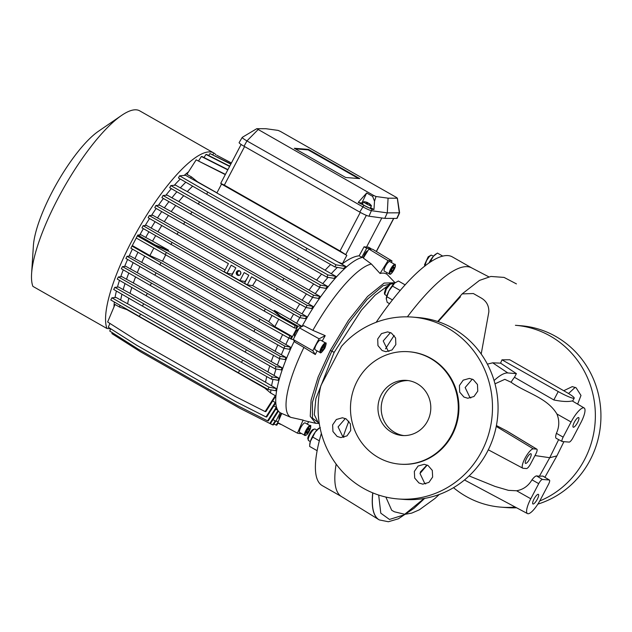 <?xml version="1.0" encoding="UTF-8"?>
<svg xmlns="http://www.w3.org/2000/svg" width="632" height="632" viewBox="0 0 632 632"><rect width="100%" height="100%" fill="white"/><g stroke="black" fill="none" stroke-linecap="round" stroke-linejoin="round"><path stroke-width="0.95" d="M319.255 423.487L315.692 423.298L310.241 416.306L311.094 400.119L318.125 377.059L330.315 350.452L348.406 320.448L367.563 296.479L384.161 283.073L395.063 282.765M433.52 256.142L431.158 255.099L429.223 256.655L426.489 260.732L424.83 266.064M424.854 266.175L424.53 264.769L428.172 256.829L431.158 255.099M384.706 294.409L384.375 293.003L385.741 288.461L389.628 283.776L391.003 283.334L386.342 288.966L384.706 294.409L386.808 295.91M393.373 284.376L391.003 283.334M316.885 430.06L314.862 428.97C313.504 429.223 311.829 431.111 309.854 434.642C308.116 438.197 307.745 440.188 308.74 440.63M307.895 438.687L308.527 440.567L310.328 441.594M308.329 439.129C306.078 439.287 311.489 428.946 313.433 429.412M314.862 428.97L313.14 429.452M213.75 152.968L139.704 110.845A103.925 27.919 119.6 0 0 121.589 115.419A103.925 27.919 119.6 0 0 57.828 198.748A103.925 27.919 119.6 0 0 31.6 273.609A103.925 27.919 119.6 0 0 32.888 286.367L106.934 328.49A103.925 27.919 -60.4 0 1 131.875 240.871A103.925 27.919 -60.4 0 1 213.75 152.968A103.925 27.919 -60.4 0 1 215.954 154.848M31.6 273.609L33.393 245.666A75.184 20.2 -60.4 0 1 52.369 191.52A75.184 20.2 -60.4 0 1 98.489 131.235L121.589 115.419M139.822 234.914A88.448 23.763 -60.4 0 1 143.377 228.65M145.218 225.529A88.448 23.763 -60.4 0 1 149.531 218.522M151.53 215.393A88.448 23.763 -60.4 0 1 156.167 208.457M158.379 205.305A88.448 23.763 -60.4 0 1 163.388 198.495M165.884 195.264A88.448 23.763 -60.4 0 1 171.319 188.652M174.282 185.295A88.448 23.763 -60.4 0 1 180.302 179.022M184.165 175.435A88.448 23.763 -60.4 0 1 188.47 171.904M155.63 235.72A87.342 23.463 119.6 0 0 152.549 241.116L168.594 250.24L155.409 245.066L137.815 235.057L141.086 234.828L145.715 237.458A88.448 23.763 -60.4 0 1 148.915 231.841M168.428 215.536A87.342 23.463 119.6 0 0 164.312 221.65L313.03 306.425L307.105 305.367L149.27 215.583L148.141 217.724L228.428 263.631L224.194 271.697L226.967 273.277L231.209 265.211L235.831 267.842L231.596 275.908L239.931 280.648L244.165 272.582L248.795 275.212L244.56 283.278L247.333 284.858L252.603 285.617L306.678 316.537L301.014 315.534L172.046 242.412L143.101 225.703L146.498 225.419L151.151 228.065A88.448 23.763 -60.4 0 1 155.061 221.713M149.27 215.583L152.826 215.291L157.487 217.937A88.448 23.763 -60.4 0 1 161.705 211.649M175.656 205.574A87.342 23.463 119.6 0 0 171.217 211.57L319.926 296.345L313.591 295.223L155.891 205.511L159.691 205.195L164.367 207.857A88.448 23.763 -60.4 0 1 168.918 201.679M183.62 195.746A87.342 23.463 119.6 0 0 178.801 201.545L327.495 286.328L320.527 285.095L163.032 195.501L167.219 195.154L171.912 197.824A88.448 23.763 -60.4 0 1 176.849 191.836M192.649 186.156A87.342 23.463 119.6 0 0 187.325 191.591L335.971 276.389L327.961 274.967L170.83 185.579L175.641 185.184L180.365 187.87A88.448 23.763 -60.4 0 1 185.824 182.214M179.567 175.815L207.786 192.104L206.664 194.237L178.445 177.955L179.567 175.815L185.587 175.317L190.366 178.034A88.448 23.763 -60.4 0 1 191.599 176.992L186.922 174.329L196.165 159.857L225.427 174.369M239.141 270.686A2.433 2.323 -85.4 0 0 238.762 275.465M237.427 275.181A2.433 2.323 -85.4 0 0 240.768 273.735A2.433 2.323 -85.4 0 0 238.738 270.622A2.433 2.323 -85.4 0 0 237.427 275.181M165.647 254.98L162.527 261.15L268.782 321.593L272.068 315.455M279.297 418.992A3.871 1.043 -60.4 0 1 279.17 418.953A3.871 1.043 -60.4 0 1 279.376 416.725A3.871 1.043 -60.4 0 1 281.382 413.304M386.942 272.668L386.373 273.988A84.096 22.594 119.6 0 0 380.069 273.49L371.403 264.026L363.321 258.077L368.906 249.055A98.955 26.584 -60.4 0 1 370.96 249.016A98.955 26.584 -60.4 0 1 372.801 249.363L392.022 260.937A98.387 26.433 119.6 0 0 390.134 260.566A98.387 26.433 119.6 0 0 388.04 260.613L380.069 273.49M290.886 417.389L303.091 420.106L297.451 433.157L277.788 422.618L281.746 413.454L290.886 417.389A87.777 23.582 -60.4 0 1 303.921 347.434L295.026 342.188L293.272 339.51A98.955 26.584 -60.4 0 1 296.266 333.672A98.955 26.584 -60.4 0 1 299.394 327.85L303.708 325.654L312.88 330.362A87.777 23.582 -60.4 0 1 371.403 264.026M312.88 330.362L325.227 335.655A84.096 22.594 119.6 0 0 322.217 341.051M240.073 271.199A2.046 1.951 -85.4 0 0 238.414 274.904A2.046 1.951 -85.4 0 0 239.765 275.102M368.906 249.055L388.04 260.613M325.227 335.655L319.073 338.784A98.387 26.433 119.6 0 0 315.874 344.748A98.387 26.433 119.6 0 0 312.808 350.721L315.313 354.536L303.921 347.434M293.272 339.51L312.808 350.721M371.45 205.906L370.305 208.094A4.424 0.529 -152.3 0 1 365.091 205.929A4.424 0.529 -152.3 0 1 364.751 205.732A3.302 0.395 -152.3 0 1 362.776 204.405A4.424 0.529 -152.3 0 1 362.476 203.978L363.621 201.79A4.424 0.529 -152.3 0 1 363.779 201.742A9.401 9.401 0 0 1 365.359 201.885A9.219 2.702 88.4 0 0 365.122 201.877A9.401 8.595 88.3 0 1 367.145 202.548A9.401 1.825 113.9 0 0 366.481 203.006A9.219 7.078 49.1 0 1 366.931 203.243A9.219 7.078 49.1 0 1 367.374 203.512A9.401 3.184 -54.4 0 1 368.44 203.283A9.401 9.038 69.9 0 1 370.178 204.752A9.219 1.588 -30.1 0 1 370.494 204.784A9.401 8.793 -66.4 0 0 368.891 203.314A9.401 1.627 -56 0 1 368.985 203.362A9.401 9.401 0 0 1 371.411 205.748A4.424 0.529 -152.3 0 1 371.45 205.906A4.424 0.529 -152.3 0 1 366.244 203.749A4.424 0.529 -152.3 0 1 363.621 201.79M362.776 204.405A4.424 0.529 27.7 0 0 364.751 205.732M389.818 261.585A5.53 1.485 119.6 0 0 385.457 266.262A5.53 1.485 119.6 0 0 384.351 271.191L389.833 274.209C390.631 274.809 392.33 272.692 394.929 267.873C395.466 264.942 395.458 263.813 394.905 264.476L389.818 261.585M320.55 340.095A5.53 1.485 119.6 0 0 320.369 340.04A5.53 1.485 119.6 0 0 316.356 344.472A5.53 1.485 119.6 0 0 315.084 349.709L320.171 352.601C320.495 353.596 322.051 352.119 324.856 348.169C326.262 344.156 326.523 342.425 325.638 342.994L320.55 340.095M305.122 422.903A5.53 1.485 119.6 0 0 304.94 422.848A5.53 1.485 119.6 0 0 300.927 427.272A5.53 1.485 119.6 0 0 299.655 432.509L305.137 435.527C309.593 434.69 311.939 423.021 310.209 425.802L305.122 422.903M369.143 203.654L368.251 203.148A9.401 3.381 115 0 0 367.666 202.611A9.401 3.381 115 0 0 367.603 202.588A9.401 9.227 -71.8 0 0 365.438 201.9A9.219 2.702 88.4 0 0 365.359 201.885M393.444 269.611A2.765 0.743 119.6 0 0 393.973 268.387A2.765 0.743 119.6 0 0 393.91 267.115A2.765 0.743 119.6 0 0 393.523 267.265A2.765 0.743 119.6 0 0 392.575 268.276A2.765 0.743 119.6 0 0 391.295 270.709A2.765 0.743 119.6 0 0 391.129 271.476A2.765 0.743 119.6 0 0 391.358 271.973A2.765 0.743 119.6 0 0 392.701 270.82A2.765 0.743 119.6 0 0 393.444 269.611M391.295 270.709L391.358 271.973L392.701 270.82L393.973 268.387L393.91 267.115L393.42 267.344M322.091 350.491A2.765 0.743 119.6 0 0 322.668 350.199A2.765 0.743 119.6 0 0 324.177 348.129A2.765 0.743 119.6 0 0 324.88 345.988A2.765 0.743 119.6 0 0 324.255 345.783A2.765 0.743 119.6 0 0 324.066 345.925A2.765 0.743 119.6 0 0 322.557 347.995A2.765 0.743 119.6 0 0 321.862 349.986A2.765 0.743 119.6 0 0 321.862 350.136A2.765 0.743 119.6 0 0 322.091 350.491M321.862 350.136L322.668 350.199L324.177 348.129L324.88 345.988L324.066 345.925M376.159 322.296A131.567 35.345 -60.4 0 1 452.37 256.908L471.662 267.881M385.544 348.856A131.567 35.345 -60.4 0 1 394.178 335.458M407.387 316.845A131.567 35.345 -60.4 0 1 467.467 266.68A131.567 35.345 -60.4 0 1 471.504 267.802L488.844 276.856M389.549 303.684L387.179 302.333L386.255 298.549A10.507 2.82 -60.4 0 1 388.909 290.981L392.496 286.099L400.206 290.483M571.091 421.994A16.582 4.456 -60.4 0 1 583.605 407.806A16.582 4.456 -60.4 0 1 584.181 407.988A16.582 4.456 -60.4 0 1 580.816 422.769L572.876 437.905A4.898 1.319 -60.4 0 1 569.179 442.092L562.322 441.547A4.898 1.319 -60.4 0 1 562.172 441.507A4.898 1.319 -60.4 0 1 563.144 437.131L571.091 421.994L556.911 413.992C559.541 420.399 559.375 426.845 556.397 433.323C555.465 436.254 555.425 437.921 556.263 438.316M584.181 407.988L572.205 400.909C568.271 401.928 562.148 401.62 553.829 399.961L514.472 377.296A18.526 4.977 119.6 0 0 511.043 382.234C526.093 393.017 547.067 397.496 556.911 413.992M428.03 465.476L432.296 470.406L432.644 477.034L428.907 482.421L422.769 484.152L418.953 482.982L414.695 478.053L414.339 471.425L418.068 466.037L424.206 464.307L428.03 465.476M427.2 465.065L419.996 473.479L424.751 483.441L425.699 483.914M346.21 418.937L350.405 423.859L350.713 430.487L347 435.875L340.909 437.605L337.132 436.436L332.938 431.514L332.63 424.886L336.35 419.498L342.441 417.76L346.21 418.937M345.356 418.502L338.081 426.9L342.931 436.894L343.855 437.352M341.525 346.304A91.213 87.177 94.6 0 1 412.546 317.098A91.213 87.177 94.6 0 1 447.393 327.85A91.213 87.177 94.6 0 1 481.663 451.461A91.213 87.177 94.6 0 1 398.049 498.948A91.213 87.177 94.6 0 1 363.203 488.196A91.213 87.177 94.6 0 1 320.961 385.481L341.525 346.304M412.546 317.098L418.115 317.541A91.213 87.177 94.6 0 1 452.962 328.292A91.213 87.177 94.6 0 1 487.24 451.912A91.213 87.177 94.6 0 1 403.619 499.391L398.049 498.948M563.728 390.718L572.276 386.618L576.1 387.787L580.99 395.45L577.672 404.046M539.728 500.986A91.213 87.177 -85.4 0 0 595.17 421.647A91.213 87.177 -85.4 0 0 550.259 336.05A91.213 87.177 -85.4 0 0 515.412 325.298L520.989 325.741A91.213 87.177 -85.4 0 1 555.828 336.493A91.213 87.177 -85.4 0 1 590.106 460.112A91.213 87.177 -85.4 0 1 537.856 504.115M453.507 487.683A91.213 87.177 -85.4 0 0 466.076 496.397A91.213 87.177 -85.4 0 0 500.915 507.148A91.213 87.177 -85.4 0 0 515.23 507.054M500.915 507.148L506.485 507.591A91.213 87.177 -85.4 0 0 516.589 507.78M473.234 379.587L477.468 384.517L477.76 391.145L473.961 396.525L467.775 398.247L463.943 397.07L459.701 392.148L459.417 385.52L463.224 380.14L469.41 378.418L473.234 379.587M472.317 379.137L465.144 387.535L469.955 397.552L470.816 397.986M391.413 333.048L395.593 337.97L395.837 344.582L392.038 349.97L385.907 351.7L382.123 350.531L377.952 345.609L377.707 338.989L381.491 333.609L387.629 331.871L391.413 333.048M390.465 332.574L383.221 340.964L388.135 351.013L388.964 351.424M534.024 499.027A5.53 1.485 119.6 0 0 532.91 503.965A5.53 1.485 119.6 0 0 537.271 499.288A5.53 1.485 119.6 0 0 538.377 494.35A5.53 1.485 119.6 0 0 534.024 499.027M574.33 422.255A5.53 1.485 119.6 0 0 573.224 427.192A5.53 1.485 119.6 0 0 577.577 422.516A5.53 1.485 119.6 0 0 578.691 417.578A5.53 1.485 119.6 0 0 574.33 422.255M378.363 457.513A56.382 53.886 94.6 0 1 352.782 392.03A56.382 53.886 94.6 0 1 408.864 351.74A56.382 53.886 94.6 0 1 430.4 358.384A56.382 53.886 94.6 0 1 455.98 423.867A56.382 53.886 94.6 0 1 399.898 464.157A56.382 53.886 94.6 0 1 378.363 457.513M408.864 351.74L409.512 351.795A56.382 53.886 94.6 0 1 431.048 358.439A56.382 53.886 94.6 0 1 452.236 434.856A56.382 53.886 94.6 0 1 400.546 464.204L399.898 464.157M526.614 458.445A5.53 1.485 119.6 0 0 525.5 463.375A5.53 1.485 119.6 0 0 529.853 458.706A5.53 1.485 119.6 0 0 530.967 453.768A5.53 1.485 119.6 0 0 526.614 458.445M417.136 383.656A27.642 26.418 94.6 0 1 429.673 415.753A27.642 26.418 94.6 0 1 402.181 435.503A27.642 26.418 94.6 0 1 391.627 432.241A27.642 26.418 94.6 0 1 379.089 400.143A27.642 26.418 94.6 0 1 406.581 380.393A27.642 26.418 94.6 0 1 417.136 383.656M408.193 380.575A27.642 26.418 -85.4 0 0 382.107 401.225A27.642 26.418 -85.4 0 0 394.866 432.501A27.642 26.418 -85.4 0 0 403.808 435.574M114.005 306.883A88.448 23.763 -60.4 0 1 114.353 302.025M115.016 297.569A88.448 23.763 -60.4 0 1 116.406 291.044M117.434 287.125A88.448 23.763 -60.4 0 1 119.488 280.363M120.712 276.745A88.448 23.763 -60.4 0 1 123.272 269.84M124.63 266.428A88.448 23.763 -60.4 0 1 127.609 259.436M129.086 256.142A88.448 23.763 -60.4 0 1 132.42 249.103M106.934 328.49L110.703 328.79M126.874 309.245A87.342 23.463 119.6 0 0 126.835 309.609L264.761 388.072L270.599 392.986L275.291 395.656L265.132 411.566L235.151 396.39L136.101 340.048L107.638 321.98L115.016 304.482L119.717 307.152A88.448 23.763 -60.4 0 1 119.906 305.232M128.794 298.193A87.342 23.463 119.6 0 0 127.632 303.779L265.558 382.234L276.113 388.467L269.035 387.211L111.904 297.822L116.154 297.475L120.688 300.05A88.448 23.763 -60.4 0 1 121.952 294.243M131.819 287.481A87.342 23.463 119.6 0 0 130.05 293.335L278.625 378.047L272.305 376.933L114.819 287.339L118.611 287.023L123.177 289.622A88.448 23.763 -60.4 0 1 125.033 283.563M135.564 276.942A87.342 23.463 119.6 0 0 133.344 282.97L281.967 367.698L276.089 366.655L118.389 276.942L121.913 276.65L126.495 279.257A88.448 23.763 -60.4 0 1 128.81 273.04M139.877 266.514A87.342 23.463 119.6 0 0 137.27 272.653L285.933 357.388L280.316 356.393L122.482 266.601L125.855 266.325L130.453 268.94A88.448 23.763 -60.4 0 1 133.147 262.628M144.681 256.181A87.342 23.463 119.6 0 0 141.742 262.375L290.428 347.118L284.937 346.146L127.024 256.315L130.318 256.039L134.932 258.662A88.448 23.763 -60.4 0 1 137.958 252.302M229.74 166.169L206.68 154.492L205.969 154.437L204.002 157.518M229.613 166.406L205.969 154.437M227.915 169.629L202.098 156.562L201.387 156.507L198.638 160.812M227.797 169.874L201.387 156.507M225.3 174.614L196.165 159.857M191.599 176.992L197.5 181.779L216.942 192.839M216.902 192.918L190.366 178.034M207.786 192.104L336.003 264.808L346.028 266.586L216.871 192.973L221.54 184.086L220.734 183.312L241.132 144.467M206.664 194.237L334.873 266.941L343.445 268.466L346.028 266.586M187.325 191.591L180.365 187.87M335.971 276.389L333.917 278.364L326.839 277.108L169.708 187.72L170.83 185.579M178.801 201.545L171.912 197.824M327.495 286.328L325.717 288.35L319.397 287.228L161.91 197.642L163.032 195.501M171.217 211.57L164.367 207.857M319.926 296.345L318.346 298.407L312.469 297.364L154.769 207.652L155.891 205.511M164.312 221.65L157.487 217.937M161.776 225.585A87.342 23.463 119.6 0 0 157.96 231.778L151.151 228.065M239.931 280.648L245.461 281.556M226.967 273.277L232.505 274.185M157.96 231.778L225.103 269.967M306.678 316.537L305.375 318.647L299.892 317.675L141.979 227.844L143.101 225.703M152.549 241.116L145.715 237.458M132.041 246.069L136.259 238.027M137.397 235.862L137.815 235.057M141.742 262.375L134.932 258.662M127.024 256.315L125.902 258.456L154.848 275.157L253.898 331.5L255.02 329.367M290.428 347.118L289.488 349.291L283.815 348.287L253.898 331.5M137.27 272.653L130.453 268.94M122.482 266.601L121.36 268.742L150.266 285.427L249.316 341.77L250.438 339.629M285.933 357.388L285.119 359.576L279.194 358.526L249.316 341.77M133.344 282.97L126.495 279.257M118.389 276.942L117.268 279.075L146.111 295.721L245.153 352.071L246.282 349.93M281.967 367.698L281.303 369.918L274.967 368.788L245.153 352.071M130.05 293.335L123.177 289.622M114.819 287.339L113.697 289.48L142.437 306.062L241.479 362.405L242.601 360.272M278.625 378.047L278.151 380.306L271.183 379.066L241.479 362.405M127.632 303.779L120.688 300.05M111.904 297.822L110.782 299.963L139.34 316.442L238.39 372.793L239.512 370.652M276.113 388.467L275.923 390.774L267.913 389.352L238.39 372.793M126.835 309.609L119.717 307.152M275.291 395.656L275.054 397.204L265.843 411.63L265.132 411.566M272.637 400.988L275.236 402.466L266.001 416.938L235.91 401.707L136.86 345.364L108.293 327.226L109.905 323.418M275.236 402.466L275.283 403.579L266.712 416.994L266.001 416.938M273.79 405.91L276.231 407.3L267.589 420.841L237.427 405.57L138.376 349.227L109.747 331.05L110.711 328.758M276.231 407.3L276.492 408.067L268.3 420.896L267.589 420.841M275.773 409.188L277.851 410.373M278.009 410.61L269.817 423.448L239.615 408.161L140.573 351.811L111.904 333.617L112.299 332.669M278.412 411.156L270.528 423.503L269.817 423.448M280.245 423.93L278.009 423.235M280.798 424.23L280.031 424.262M231.415 162.977L216.871 155.306M338.713 262.28L342.41 263.757L346.826 255.352L221.54 184.086M341.786 263.402A88.448 23.763 119.6 0 0 341.248 263.868M299.821 317.635A88.448 23.763 119.6 0 0 296.606 323.292L301.227 325.922A88.448 23.763 119.6 0 0 300.469 327.305M361.765 257.311L359.142 255.818L364.072 246.78L366.678 248.265L361.765 257.311A88.448 23.763 119.6 0 1 363.661 257.153L363.803 257.232M359.142 255.818C354.449 256.26 348.872 258.907 342.41 263.757M337.385 267.391A88.448 23.763 119.6 0 0 331.247 273.703M328.04 277.322A88.448 23.763 119.6 0 0 322.794 283.657M319.942 287.331A88.448 23.763 119.6 0 0 315.25 293.69M312.65 297.396A88.448 23.763 119.6 0 0 308.369 303.771M313.03 306.425L311.6 308.503L305.983 307.507A88.448 23.763 119.6 0 0 302.033 313.899M334.873 266.941L336.003 264.808M305.706 250.58L306.828 248.447M325.251 270.054A87.342 23.463 -60.4 0 1 330.623 264.563M326.839 277.108L327.961 274.967M198.274 204.199L199.396 202.066M298.438 258.409L297.317 260.55M316.727 280.008A87.342 23.463 -60.4 0 1 321.585 274.154M319.397 287.228L320.527 285.095M190.651 214.224L191.773 212.083M290.823 268.434L289.693 270.567M309.143 290.033A87.342 23.463 -60.4 0 1 313.614 283.989M312.469 297.364L313.591 295.223M183.612 224.297L184.734 222.156M283.776 278.499L282.654 280.64M302.238 300.113A87.342 23.463 -60.4 0 1 306.386 293.951M277.227 288.611L276.097 290.752L305.983 307.507L307.105 305.367M177.055 234.401L178.177 232.268M276.097 290.752L251.568 276.792L247.333 284.858M299.892 317.675L301.014 315.534M295.887 310.241A87.342 23.463 -60.4 0 1 299.734 304M256.442 279.565L252.603 285.617M247.357 277.954L245.192 281.398M234.393 270.583L232.236 274.027M170.924 244.545L172.046 242.412M271.096 298.754L269.967 300.887M296.606 323.292L290.475 319.579A87.342 23.463 -60.4 0 1 293.58 314.136M168.594 250.24L168.065 251.03L274.051 311.315L274.438 310.454L290.475 319.579M153.789 248.139L149.895 255.565L133.044 245.982L131.985 246.069L130.864 248.21L258.875 321.269L259.997 319.128L131.985 246.069M155.409 245.066L138.4 235.775L137.341 235.87L265.353 308.93L264.231 311.062L136.22 238.003L137.341 235.87M168.065 251.03L155.251 245.358M279.668 340.838A87.342 23.463 -60.4 0 1 282.63 334.589M284.937 346.146L283.815 348.287M288.871 338.073A88.448 23.763 119.6 0 0 285.814 344.495M284.084 348.335A88.448 23.763 119.6 0 0 281.335 354.773M279.786 358.636A88.448 23.763 119.6 0 0 277.385 365.091M276.05 368.985A88.448 23.763 119.6 0 0 274.059 375.455M273 379.39A88.448 23.763 119.6 0 0 271.578 385.883M270.938 389.889A88.448 23.763 119.6 0 0 270.599 392.986M155.978 273.016L154.848 275.157M275.197 351.115A87.342 23.463 -60.4 0 1 277.827 344.922M280.316 356.393L279.194 358.526M151.388 283.286L150.266 285.427M271.262 361.433A87.342 23.463 -60.4 0 1 273.514 355.342M276.089 366.655L274.967 368.788M147.232 293.588L146.111 295.721M267.976 371.798A87.342 23.463 -60.4 0 1 269.769 365.873M272.305 376.933L271.183 379.066M143.559 303.921L142.437 306.062M265.558 382.234A87.342 23.463 -60.4 0 1 266.743 376.577M269.035 387.211L267.913 389.352M140.462 314.309L139.34 316.442M264.761 388.072A87.342 23.463 -60.4 0 1 264.808 387.606M230.814 164.123L209.95 153.56L208.702 155.519M220.829 183.438L224.336 185.129L244.584 146.561M384.754 218.372L387.298 212.873L388.072 198.172L376 196.513L373.536 195.406L256.782 128.691L242.269 137.341L239.133 142.587A8.295 0.995 27.7 0 0 244.039 146.253L359.742 212.076A8.295 0.995 27.7 0 0 369.001 216.199L384.754 218.372L396.793 218.419A8.295 0.995 27.7 0 0 397.094 218.317L399.614 212.818L387.298 212.873L371.545 210.709C369.649 210.298 366.686 208.971 362.65 206.735L246.938 140.912C243.154 138.7 241.677 137.492 242.498 137.294M230.933 163.886L209.95 153.56M346.826 255.352L340.048 250.951L224.336 185.129M364.072 246.78L366.521 247.12L381.831 217.969M301.227 325.922L297.956 326.159L280.371 316.15L274.438 310.454M370.794 249L370.992 248.605L366.678 248.265M363.661 257.153A3.871 1.043 -60.4 0 1 365.272 253.084A3.871 1.043 -60.4 0 1 367.69 250.904L367.745 250.936M301.922 326.562A89.001 23.913 -60.4 0 1 363.85 257.232M297.956 326.159L291.162 339.092L293.374 339.661M294.891 336.319L294.599 336.145A3.871 1.043 -60.4 0 1 295.602 332.266A3.871 1.043 -60.4 0 1 298.423 329.414L298.509 329.47M274.051 311.315L280.213 316.45L297.056 326.033L295.294 325.717L265.353 308.93M268.782 321.593L274.857 326.657L291.7 336.24L290.578 338.373L288.816 338.065L258.875 321.269M149.895 255.565L162.527 261.15M291.7 336.24L289.938 335.924L259.997 319.128M297.056 326.033L295.934 328.174L294.172 327.858L264.231 311.062M289.59 338.199L291.162 339.092M280.181 412.72L275.86 421.244L273.008 419.624M281.746 413.462L280.979 413.131A89.001 23.913 -60.4 0 1 294.315 341.106M275.86 421.244L278.293 421.441M275.197 420.865L272.645 424.862L269.848 423.448M278.246 422.863L276.761 425.194L273.909 424.056M278.064 421.978L276.05 425.139M275.742 421.181L273.356 424.917L272.645 424.862M370.992 248.605L368.393 247.128L366.521 247.12M213.355 153.837L212.802 154.706M256.782 128.691L266.001 128.731L278.072 130.39L280.537 131.488L396.059 197.208L397.378 198.156L399.614 212.818M274.857 326.657L278.759 319.215M294.172 327.858L295.294 325.717M165.189 254.72L166.311 252.579M289.938 335.924L288.816 338.065M160.955 262.786L159.833 264.927M376 196.513L374.523 201.213L373.954 209.548L371.995 209.279L369.001 216.199M371.995 209.279L358.202 202.438L366.678 192.981L372.619 196.362L374.523 201.213M388.072 198.172L397.291 198.211L399.329 212.921L396.793 218.419M317.106 350.863A84.096 22.594 119.6 0 0 315.313 354.536M303.091 420.106A84.096 22.594 119.6 0 0 304.861 420.801L315.692 423.29M319.073 338.784L299.394 327.85M240.681 273.98A1.936 1.849 94.6 0 1 240.808 272.455M307.231 424.104L308.724 421.694M391.358 262.462L392.022 260.937M373.954 209.548L370.557 207.612M362.863 203.235L358.202 202.438M361.994 202.746L366.678 192.981M345.672 177.497L294.299 148.275L308.4 149.397L359.782 178.619L345.672 177.497M301.361 433.489A98.387 26.433 -60.4 0 1 297.451 433.157M295.334 148.86L308.147 149.887L308.4 149.397M308.147 149.887L358.486 178.516M366.876 203.22L367.145 202.548M367.216 203.417L367.603 202.588M307.879 429.594A2.765 0.743 119.6 0 0 306.599 432.027A2.765 0.743 119.6 0 0 306.433 432.794A2.765 0.743 119.6 0 0 306.662 433.299A2.765 0.743 119.6 0 0 308.005 432.138A2.765 0.743 119.6 0 0 309.277 429.705A2.765 0.743 119.6 0 0 309.214 428.441A2.765 0.743 119.6 0 0 308.827 428.583A2.765 0.743 119.6 0 0 307.879 429.594M306.599 432.027L306.662 433.299L308.005 432.138L309.277 429.705L309.214 428.441L308.724 428.67M341.549 496.602L322.257 485.629A131.567 35.345 -60.4 0 1 321.364 433.386M393.973 268.387L392.946 267.802M392.701 270.82L391.508 270.141M324.177 348.129L322.897 347.395M322.668 350.199L321.893 349.757M309.277 429.705L308.25 429.12M308.005 432.138L306.812 431.459M429.057 262.959L430.937 260.408L432.012 261.016M430.937 260.408L433.386 256.292L437.415 253.069L442.795 256.134M386.255 299.102L386.895 296.756L392.472 299.923M386.895 296.756L388.909 290.981A10.507 2.82 -60.4 0 1 394.645 283.104L398.373 281.011L405.152 284.866M392.496 286.099L394.645 283.104A10.507 2.82 -60.4 0 1 395.356 282.559A10.507 2.82 -60.4 0 1 395.403 282.528M309.712 445.189L310.415 441.31A10.507 2.82 -60.4 0 0 309.775 444.225L309.664 446.445L317.122 450.687M312.737 437.067L315.265 432.075A10.507 2.82 -60.4 0 0 310.415 441.31L312.737 437.067L319.326 440.82M320.353 427.674L318.868 428.235A10.507 2.82 -60.4 0 0 315.265 432.075L319.358 427.983L320.171 428.441M379.105 519.804A133.162 35.771 -60.4 0 1 378.892 519.678L341.406 496.515A131.567 35.345 -60.4 0 1 336.145 464.093M343.129 437.004A131.567 35.345 -60.4 0 1 348.848 421.188M428.891 263.078A10.507 2.82 -60.4 0 1 433.386 256.292A10.507 2.82 -60.4 0 1 435.503 254.325L436.254 253.811M438.166 321.656L460.428 296.827M563.918 441.673L556.895 455.901L549.729 457.718L539.396 476.244L542.864 476.062L549.453 480.043A4.898 1.319 -60.4 0 1 548.457 484.412L540.51 499.549A16.582 4.456 -60.4 0 1 527.475 513.587A16.582 4.456 -60.4 0 1 530.785 498.767L538.725 483.638A4.898 1.319 -60.4 0 1 542.422 479.451L549.279 479.996A4.898 1.319 -60.4 0 1 549.453 480.043M558.649 439.627L549.729 457.718L534.988 455.553M487.375 364.135L492.691 362.823L500.576 363.147L501.974 359.821L509.755 359.774L566.343 392.219A13.817 1.659 27.7 0 1 574.219 398.152A13.817 1.659 27.7 0 1 558.238 391.571L501.974 359.821M516.439 283.894L504.067 277.409L490.882 276.453L479.467 280.418L462.15 293.896L473.36 293.54L481.157 297.98C486.442 301.037 489.002 305.706 488.836 311.979L481.197 354.031M539.396 476.244L536.536 475.888L542.422 479.451M469.086 475.912L495.101 486.45L508.452 490.353L516.605 490.772C523.225 489.579 528.352 485.937 531.978 479.83C533.882 477.365 535.407 476.046 536.536 475.888M385.86 497.06L391.698 510.261L394.4 511.794L404.93 514.322L411.78 513.097L419.3 509.842L435.069 498.379L439.264 494.469M426.813 465.176L420.256 472.151M536.868 449.178A5.53 1.485 -60.4 0 1 535.746 454.108L530.643 463.825A5.53 1.485 -60.4 0 1 526.472 468.557L523.13 468.288A11.06 2.97 -60.4 0 1 522.783 468.194A11.06 2.97 -60.4 0 1 525.295 457.742A11.06 2.97 -60.4 0 1 533.337 448.854L536.679 449.123A5.53 1.485 -60.4 0 1 536.868 449.178L506.88 431.024L496.412 425.534M494.99 383.822L504.818 379.334L511.043 382.234M500.576 363.147L516.399 373.63L514.472 377.296M494.074 380.559A58.594 15.745 -60.4 0 1 507.852 372.951L516.399 373.63M575.183 387.337L568.539 393.523M330.315 350.452L331.84 351.187L319.271 378.821L312.453 402.331L312.437 418.029L319.239 423.385M319.207 423.148L318.283 422.824L314.286 414.679L315.858 398.713L334.162 352.364L361.393 310.17L375.108 295.144L386.91 286.509M394.415 283.318L383.095 285.656L366.971 299.623L348.856 322.786L331.84 351.187L334.162 352.364M389.438 274.091L389.62 274.146C388.791 273.775 389.099 272.115 390.552 269.153C392.195 266.214 393.586 264.634 394.724 264.421L394.905 264.476M394.929 265.171C396.959 265.053 392.061 274.359 390.339 273.917C388.309 274.059 393.183 264.753 394.929 265.171M320.171 352.601L320.353 352.656C319.523 352.293 319.832 350.626 321.285 347.671C322.928 344.724 324.319 343.144 325.456 342.939L325.638 342.994M321.909 347.948C325.843 342.386 326.823 342.457 324.824 348.177C320.898 353.738 319.926 353.659 321.909 347.948M310.209 425.802L310.028 425.747C308.092 425.281 302.681 435.598 304.924 435.464L304.743 435.409M305.643 435.243C303.613 435.361 308.511 426.055 310.233 426.497C312.263 426.355 307.389 435.661 305.643 435.243M366.355 215.346L345.783 254.522M393.625 218.403L376.277 251.457M360.295 212.384L340.048 250.951M363.748 205.59L359.742 212.076M258.014 129.694L246.938 140.912L244.039 146.253M372.619 196.362L373.536 195.406M372.856 492.905A133.17 35.771 -60.4 0 0 379.326 519.931L378.892 519.678A133.162 35.771 -60.4 0 1 372.73 492.849M424.143 498.49L403.832 514.969L389.462 519.449L380.788 513.176L378.679 495.053M542.746 476.038L549.279 479.996M530.785 498.767L516.605 490.772M553.829 399.961L558.238 391.571M492.691 362.823L507.852 372.951M531.978 479.83L538.725 483.638M556.397 433.323L563.144 437.131M536.679 449.123L505.576 430.305M496.238 426.41L533.337 448.854M395.079 282.757L386.476 273.751M367.666 202.611A9.401 9.401 0 0 0 366.726 202.24M376.396 251.528L393.783 218.403M318.283 422.824L319.239 423.361M544.887 477.286L556.895 455.901M462.158 293.896L437.692 321.498M379.326 519.931L388.364 521.74L398.365 518.801L414.007 508.302L424.672 498.395M527.475 513.587L464.481 479.98M572.703 401.036L574.219 398.152M562.172 441.507L556.089 438.26M522.783 468.194L488.307 449.802"/></g></svg>
